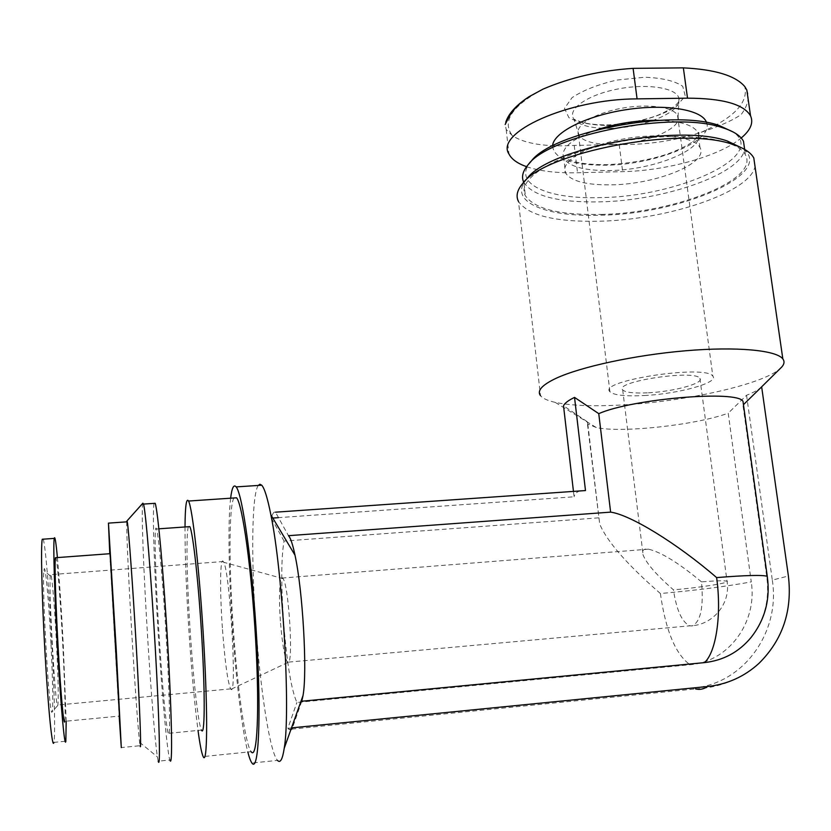<?xml version="1.0" encoding="UTF-8"?>
<svg xmlns="http://www.w3.org/2000/svg" width="831" height="831" viewBox="0 0 831 831"><rect width="100%" height="100%" fill="white"/><g stroke="black" fill="none" stroke-linecap="round" stroke-linejoin="round"><path stroke-width="0.62" stroke-dasharray="4.16 3.12" d="M606.505 125.429C632.484 124.307 659.523 117.088 675.946 106.69L685.274 96.053L682.739 86.299C674.845 80.929 662.151 77.906 644.638 77.231L616.716 80.088C597.977 84.471 583.092 90.309 572.081 97.622L564.478 108.404L568.892 117.628C577.524 122.417 590.052 125.014 606.505 125.429M746.799 89.966C749.801 97.258 747.942 105.444 741.2 114.512C732.391 120.547 719.054 126.468 701.198 132.285C675.052 140.803 647.723 144.874 619.209 144.511L574.221 145.435C545.905 147.025 525.358 143.846 512.582 135.879L506.183 129.491L505.165 124.484M526.563 166.678C539.818 171.186 556.801 173.212 577.535 172.755L622.658 171.653C666.431 170.812 719.542 156.238 741.2 137.998M280.566 623.219C282.415 644.866 284.711 657.861 287.433 662.214L287.869 662.484C293.634 666.597 289.032 586.26 283.07 578.625L282.613 578.012C279.486 574.366 278.51 597.988 280.566 623.219M701.509 581.877C678.834 563.034 661.154 552.127 648.46 549.177C643.35 548.502 641.574 550.496 643.152 555.17C646.747 563.802 656.843 575.353 673.442 589.833C676.517 610.203 681.971 622.211 689.803 625.836L692.275 625.909C700.71 621.619 703.784 606.942 701.509 581.877C716.083 580.692 724.59 580.474 727.021 581.222C731.425 582.645 699.588 587.694 673.442 589.833M751.099 637.429C764.395 620.238 769.651 600.366 766.888 577.805L742.945 405.144L743.413 404.385M596.284 427.539L587.808 423.997L587.164 421.649L599.702 524.049C607.004 541.511 627.239 564.665 660.385 593.531C696.004 590.363 726.294 586.478 751.266 581.887L728.205 413.184C696.014 425.067 621.058 433.19 596.284 427.539L555.17 402.36C571.157 405.694 593.604 406.556 622.512 404.936C685.056 401.612 762.796 384.504 780.184 368.559M598.59 517.848L284.046 541.064C281.065 558.203 281.013 586.406 283.89 625.67C287.194 664.925 291.536 690.519 296.906 702.465L690.021 664.717C728.891 661.777 757.602 621.941 751.266 581.887M258.254 485.449C251.513 494.798 251.035 563.117 256.291 631.269C260.872 693.314 270.044 752.45 277.481 760.386L251.938 763.024M291.473 727.966L287.858 728.33L296.906 702.465M287.858 728.33L290.715 730.085M301.757 701.239L292.502 727.79M284.046 541.064L271.384 518.149C272.506 513.527 273.866 511.543 275.476 512.187L288.461 535.683M230.634 498.205C227.736 521.961 228.795 577.95 232.836 633.274C236.399 682.604 242.268 730.574 247.825 752.024M233.895 497.987C228.743 506.463 228.92 569.474 233.594 632.557C237.687 689.969 245.311 744.368 251.128 751.691L203.159 756.584M185.012 526.968C184.939 555.71 186.362 592.171 189.281 636.349C191.847 674.138 194.755 705.498 198.017 730.418M188.388 526.729C185.853 533.253 186.933 583.736 190.413 634.676C193.498 680.994 198.339 724.258 201.434 730.085L168.215 733.358C170.469 740.93 169.898 700.512 166.657 644.025C163.447 587.631 158.659 534.593 156.519 528.994C153.756 520.144 155.366 577.483 159.23 637.335C162.159 683.861 166.138 727.405 168.215 733.358M154.067 503.368C152.239 511.719 154.462 575.208 158.544 638.987C162.201 697.022 167.208 752.252 169.867 759.991L158.212 761.175L157.402 756.906C155.002 741.252 150.993 691.496 147.804 639.912C143.555 572.185 141.01 505.279 142.88 503.171M126.8 521.847C126.239 528.942 128.815 584.318 132.202 640.223C134.934 685.658 138.05 729.14 139.608 742.301L140.075 745.708L121.295 747.588M109.775 553.716L119.165 716.114M110.087 553.695L119.477 716.083L64.776 721.308C65.659 716.426 64.683 681.68 62.73 644.233C60.621 603.005 57.526 562.577 56.02 557.684M57.412 557.58C59.458 580.246 61.421 609.518 63.301 645.407L66.189 721.173M43.212 539.184C45.497 545.354 49.559 595.463 52.104 646.362C54.462 692.628 55.376 736.131 53.901 742.384L65.846 741.21M51.003 644.534C52.789 679.55 53.329 711.253 52.021 712.011C49.413 719.604 41.685 584.702 43.929 570.658C44.999 558.91 48.8 599.816 51.003 644.534M526.885 178.779C506.972 201.31 545.167 217.358 600.668 215.198C680.215 214.315 776.331 173.648 742.862 148.448M601.374 214.419C672.559 213.349 759.794 180.192 745.438 154.898C737.367 137.302 676.704 130.612 616.259 142.381C555.742 153.932 515.958 179.216 525.379 195.742C534.665 209.038 559.99 215.26 601.374 214.419M555.17 402.36C547.639 400.677 542.747 398.444 540.503 395.67L518.482 201.507C528.454 215.613 555.565 222.178 599.816 221.212C667.283 219.82 750.57 192.366 755.015 166.377M761.653 386.841L761.009 387.454C758.069 389.999 753.25 392.606 746.56 395.265L728.205 413.184M587.164 421.649L563.511 405.798M291.764 729.13L695.557 688.909L693.002 688.047L292.46 727.873M746.56 395.265L772.3 580.111L788.39 575.997M693.002 688.047C743.693 684.006 780.673 631.955 772.3 580.111M573.452 491.401L574.076 496.793L278.51 517.651M272.817 518.056L271.384 518.149M580.308 490.913C576.797 491.744 574.72 493.697 574.076 496.793M222.5 629.555C224.983 662.245 227.694 682.022 230.613 688.878L231.008 689.283C237.157 697.116 230.052 572.923 223.736 562.296L223.331 561.527C220.018 555.981 219.716 591.682 222.5 629.555M56.518 643.693C58.16 677.192 58.617 697.635 57.9 705L57.703 705.54C55.584 712.105 48.541 589.054 50.286 575.893L50.442 574.668C51.449 568.664 54.576 604.906 56.518 643.693M644.295 395.535C678.273 393.904 719.147 382.748 712.853 376.204C706.308 364.113 597.198 380.827 609.912 391.713C613.704 395.203 625.161 396.48 644.295 395.535M612.54 144.345C644.16 144.147 681.638 129.013 678.065 116.953L677.566 115.54C673.661 106.69 646.508 103.273 619.708 108.632C592.846 113.878 574.117 126.198 578.511 134.767L579.332 136.097C584.359 141.758 595.432 144.501 612.54 144.345M648.419 392.793C674.055 391.567 704.657 383.153 699.889 378.302C694.955 369.255 613.351 381.699 622.699 389.926C625.504 392.533 634.084 393.489 648.419 392.793M523.759 182.332L523.873 182.55C533.18 196.189 558.494 202.629 599.816 201.871C663.024 200.759 740.701 174.396 744.649 149.393M531.092 161.391C511.501 183.422 547.484 199.533 600.429 197.57C676.943 197.009 768.291 156.405 733.409 132.129M611.678 184.835C656.158 184.347 709.092 163.146 700.003 147.617C694.872 136.429 657.996 132.243 621.443 139.369C584.816 146.349 559.658 162.19 565.506 172.931C571.022 181.231 586.406 185.199 611.678 184.835M543.048 89.114C511.73 106.15 501.571 121.742 512.582 135.879M701.198 132.285C733.95 117.815 748.482 102.577 744.784 86.58M552.542 145.913C554.038 158.929 571.884 165.359 606.079 165.203C655.358 164.808 714.442 141.052 706.537 122.489M766.888 577.805L767.439 577.472M660.385 593.531C665.673 630.584 675.551 654.319 690.021 664.717M609.383 128.348C642.955 128.234 682.75 111.821 678.989 98.557C677.182 87.837 647.058 83.027 616.81 89.208C586.499 95.212 566.555 109.848 574.003 119.217C579.415 125.429 591.215 128.473 609.383 128.348M596.793 129.823C571.333 139.109 560.323 148.562 563.74 158.191C569.266 166.709 584.65 170.822 609.881 170.532C654.298 170.147 707.077 148.552 697.936 132.596C693.636 125.18 680.662 121.077 658.993 120.308M619.209 144.511L622.658 171.653M574.221 145.435L577.535 172.755M505.175 124.484L505.726 122.365M526.916 98.12L529.015 96.728M648.46 549.177L282.613 578.012M699.889 378.302L727.021 581.222C731.02 603.659 712.489 625.681 689.803 625.836L287.433 662.214M587.808 423.997L599.702 524.049M158.887 528.817L156.519 528.994M139.608 742.301L157.402 756.906M523.073 183.111L522.554 183.703M291.027 729.203L288.721 729.431M695.557 688.909C719.76 687.704 740.909 679.176 758.994 663.335M283.07 578.625L223.736 562.296M287.869 662.484L231.008 689.283M223.331 561.527L50.442 574.668M230.613 688.878L57.9 705M50.286 575.893L43.929 570.658M57.703 705.54L52.021 712.011M578.511 134.767L609.912 391.713M677.566 115.54L712.853 376.204M622.699 389.926L643.152 555.17M523.873 182.55L525.379 195.742M744.659 149.424L745.438 154.898M678.065 116.953L678.989 98.557L678.356 102.182C676.756 104.249 673.993 108.072 658.734 114.865C648.305 119.249 626.19 124.307 607.617 124.92C596.72 124.92 588.068 124.016 581.648 122.199L574.003 119.217L579.332 136.097M528.547 164.268L528.049 164.829M700.003 147.617L697.936 132.596C699.515 131.9 699.359 133.438 697.489 137.208L691.641 142.485C685.72 146.36 677.784 150.182 667.844 153.932C649.894 159.853 629.742 163.437 607.388 164.663C594.591 164.787 584.079 163.915 575.841 162.035L563.74 158.191L565.506 172.931M506.183 129.491L508.956 153.995"/><path stroke-width="1.25" d="M505.165 124.484L508.281 118.386C511.906 110.793 518.814 103.574 529.004 96.718L543.048 89.114C570.388 77.439 600.408 70.521 633.097 68.36L683.362 67.872C715.003 69.42 735.477 75.663 744.784 86.58L746.799 89.966L750.549 115.831C743.693 104.197 722.679 98.307 687.517 98.172L637.076 98.879C567.885 98.972 494.59 132.815 508.956 153.995C511.553 159.209 517.422 163.437 526.563 166.678M741.2 137.998C750.559 130.197 753.675 122.811 750.549 115.831M743.413 404.385L742.997 401.373C737.855 389.864 632.204 398.755 598.756 413.651L610.619 512.135L288.461 535.683C290.518 537.761 292.699 544.253 294.995 555.181L270.854 514.763C267.572 498.164 264.528 488.306 261.734 485.211L259.906 484.234L258.254 485.449M767.439 577.472L767.262 576.319C762.598 574.834 745.719 575.26 716.634 577.597C676.798 543.152 630.116 514.69 610.619 512.135M742.997 401.373L767.262 576.319C770.462 599.193 765.071 619.552 751.099 637.429C738.925 652.086 723.375 660.489 704.439 662.619L301.757 701.239L303.024 695.547C307.449 671.78 302.806 590.644 294.995 555.181M277.481 760.386C280.276 763.45 282.519 759.441 284.212 748.326C290.757 711.783 282.748 571.666 270.854 514.763M290.715 730.085L292.502 727.79L707.534 686.531C727.291 684.36 744.441 676.631 758.994 663.335C782.677 639.86 792.483 610.743 788.39 575.997L761.653 386.841L743.454 404.655M247.825 752.024C249.269 757.612 250.63 761.279 251.938 763.024C258.503 773.017 261.318 718.815 256.872 641.761C252.499 564.8 242.527 493.874 236.139 486.904C233.719 484.047 231.891 487.818 230.634 498.205M251.128 751.691C257.184 760.832 259.739 710.806 255.657 640.171C251.658 569.64 242.507 504.303 236.596 497.8L233.895 497.987M198.017 730.418C199.928 744.618 201.642 753.333 203.159 756.584C207.314 765.995 207.979 715.813 203.886 644.679C199.845 573.639 192.532 507.71 188.533 501.041C186.352 497.572 185.178 506.214 185.012 526.968M201.434 730.085C204.769 737.513 205.247 697.178 202.006 640.971C198.817 584.847 193.021 532.131 189.8 526.625L188.388 526.729M169.867 759.991C172.682 769.579 172.027 719.293 167.924 647.806C163.852 576.413 157.828 510.078 155.179 503.295L154.067 503.368M158.212 761.175C160.56 770.836 159.438 720.508 155.324 648.907C151.252 577.389 145.685 510.909 143.503 504.085L142.88 503.171L126.966 520.944M140.075 745.708C141.519 754.133 139.92 710.09 136.367 648.024C132.825 586.052 128.576 527.945 127.268 521.816L126.935 520.964L126.8 521.847M119.165 716.114L121.295 747.588L116.257 649.769L108.456 523.125L109.775 553.716M119.477 716.083L110.087 553.695M64.776 721.308C63.883 727.582 60.86 695.204 58.295 650.247C55.719 605.363 54.441 562.535 55.417 557.726L56.02 557.684M66.189 721.173L65.846 741.21C64.766 749.053 61.006 709.196 57.806 653.124C54.597 597.136 53.039 544.201 54.244 538.395C54.888 535.465 55.947 541.854 57.412 557.58M53.901 742.384C52.426 750.279 48.291 710.391 45.082 654.226C41.862 598.143 40.677 545.094 42.277 539.246L43.212 539.184M742.862 148.448L727.312 141.01C677.41 123.206 547.629 148.645 526.885 178.779L523.073 183.111M755.015 166.377L753.8 157.994C750.829 152.416 743.693 147.845 732.381 144.303C680.277 125.761 543.921 152.437 522.554 183.703C517.1 190.185 515.75 196.116 518.482 201.507M761.009 387.454L780.184 368.559C784.142 365.038 785.025 361.817 782.833 358.909C776.32 350.163 736.671 346.413 685.523 350.775C634.417 355.117 580.391 366.907 555.825 378.417C541.916 385.054 536.816 390.809 540.503 395.67M573.452 491.401L563.511 405.798C564.633 403.201 568.311 400.407 574.533 397.395L598.756 413.651M292.46 727.873L291.473 727.966M278.51 517.651L272.817 518.056M574.533 397.395L585.491 490.56L275.476 512.187M585.491 490.56L580.308 490.913M744.649 149.393L743.485 141.291C740.598 135.733 733.638 131.205 722.586 127.725C673.588 110.274 548.959 134.986 528.049 164.829C522.689 171.176 521.255 177.013 523.759 182.332M733.409 132.129L719.064 125.45C671.635 108.529 551.514 132.378 531.092 161.391L528.547 164.268M706.537 122.489C702.392 109.692 665.828 103.47 625.826 109.734C585.803 115.862 553.249 132.596 552.542 145.913M704.439 662.619C716.104 652.335 721.786 614.847 716.634 577.597M707.534 686.531C703.722 689.169 699.723 689.969 695.557 688.909M658.993 120.308C637.709 120.121 616.976 123.289 596.793 129.823M683.362 67.872L687.517 98.172M633.097 68.36L637.076 98.879M505.726 122.365C508.292 114.179 515.355 106.098 526.916 98.12M303.024 695.547L284.212 748.326M261.734 485.211L236.139 486.904M236.596 497.8L188.533 501.041M189.8 526.625L158.887 528.817M155.179 503.295L143.503 504.085M127.268 521.816L108.456 523.125M110.191 553.685L55.417 557.726M54.244 538.395L42.277 539.246M727.312 141.01L732.381 144.303M753.8 157.994L782.833 358.909M291.764 729.13L291.027 729.203M743.485 141.291L744.659 149.424M719.064 125.45L722.586 127.725"/></g></svg>
